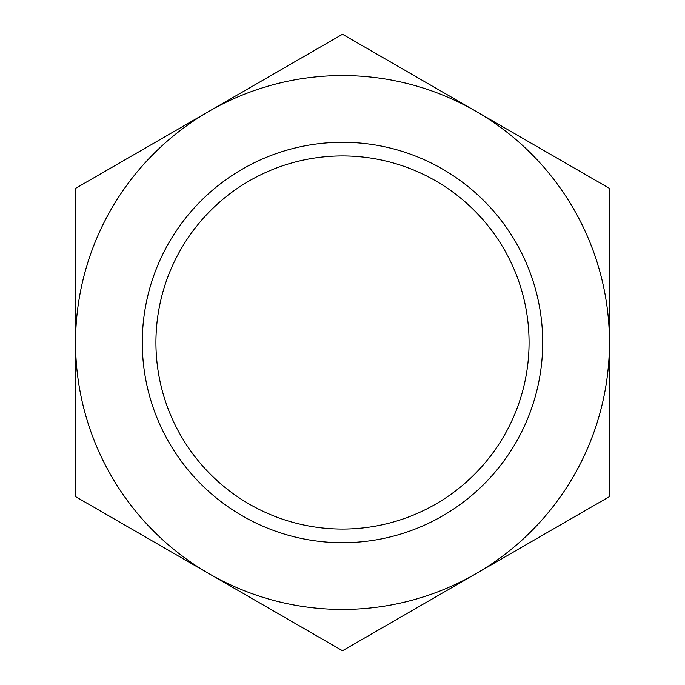 <?xml version="1.0" encoding="UTF-8"?>
<svg xmlns="http://www.w3.org/2000/svg" width="685" height="685" viewBox="0 0 685 685"><rect width="100%" height="100%" fill="white"/><g stroke="black" fill="none" stroke-linecap="round" stroke-linejoin="round"><path stroke-width="1.03" d="M209.028 111.312L75.547 188.375L75.547 496.625L342.5 650.75L609.453 496.625L609.453 188.375L342.5 34.25L209.028 111.312A266.953 266.953 0 0 1 609.453 342.5A266.953 266.953 0 0 1 209.028 573.688A266.953 266.953 0 0 1 209.028 111.312M155.932 342.5A186.568 186.568 0 0 1 435.78 180.926A186.568 186.568 0 0 1 435.78 504.074A186.568 186.568 0 0 1 155.932 342.5M142.283 342.5A200.217 200.217 0 0 1 442.604 169.109A200.217 200.217 0 0 1 442.604 515.891A200.217 200.217 0 0 1 142.283 342.5"/></g></svg>
